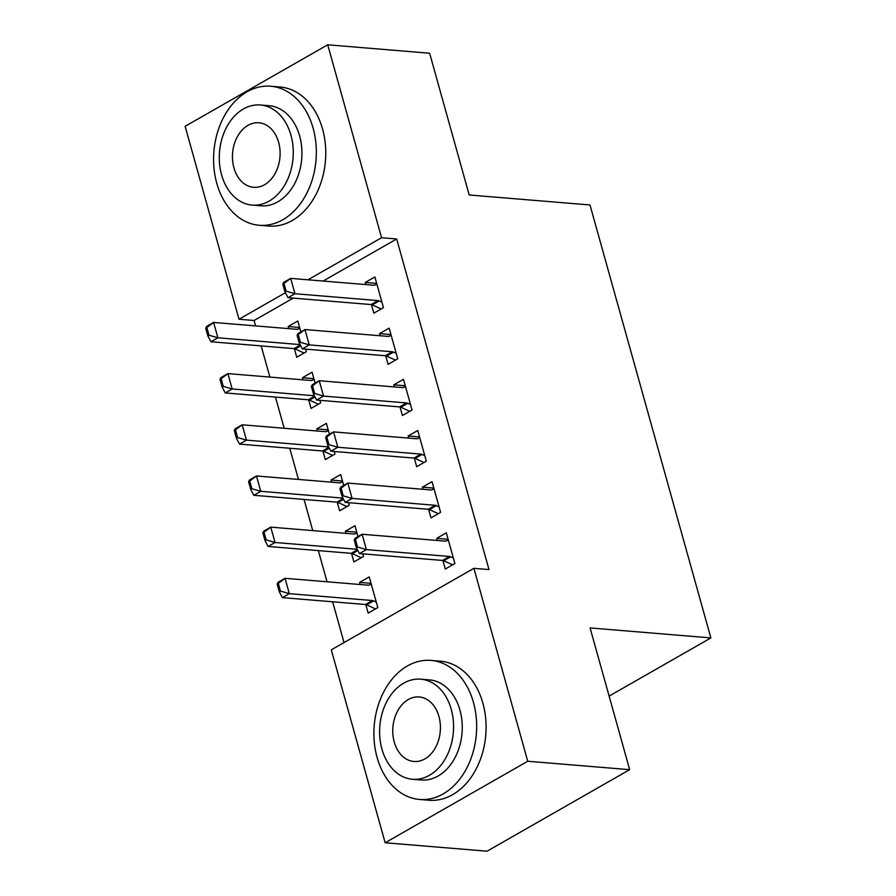 <?xml version="1.0" encoding="UTF-8"?>
<svg xmlns="http://www.w3.org/2000/svg" width="896" height="896" viewBox="0 0 896 896"><rect width="100%" height="100%" fill="white"/><g stroke="black" fill="none" stroke-linecap="round" stroke-linejoin="round"><path stroke-width="1.34" d="M293.227 298.122L254.094 320.499L255.606 325.909M261.184 345.912L269.886 377.093M275.475 397.085L284.178 428.266M289.766 448.258L298.469 479.438M304.046 499.442L312.76 530.611M318.338 550.614L327.04 581.784M332.629 601.787L344.019 642.566M254.094 320.499L238.997 319.245L185.125 126.325L327.712 44.8L381.573 237.731L307.978 279.81M327.712 44.8L429.632 53.234L469.202 194.981L589.994 204.971L710.875 637.918L590.083 627.928L629.664 769.675L487.077 851.2L385.157 842.766L331.296 649.835L473.883 568.322L527.744 761.253L385.157 842.766M609.123 696.091L710.875 637.918M308.65 399.851L311.035 408.408L320.667 402.898L319.95 400.322M303.061 379.826L302.467 377.709L312.099 372.198L315.134 383.074M385.717 355.79L388.114 364.347L397.746 358.837L389.166 328.138L379.534 333.637L380.128 335.765M337.221 502.208L339.618 510.765L349.25 505.254L348.522 502.667M331.632 482.182L331.038 480.054L340.67 474.544L343.706 485.43M414.299 458.136L416.685 466.693L426.317 461.182L417.749 430.483L408.117 435.994L408.71 438.122M365.803 604.554L368.189 613.11L377.821 607.6L369.253 576.901L359.621 582.4L360.214 584.528M442.87 560.493L445.267 569.05L454.899 563.539L446.32 532.829L436.688 538.339L437.282 540.467M473.883 568.322L488.981 569.565L396.682 238.974L323.086 281.053M428.59 509.32L430.976 517.866L440.608 512.366L432.04 481.656L422.397 487.166L422.99 489.294M351.512 553.381L353.898 561.938L363.53 556.427L362.813 553.84M345.923 533.355L345.33 531.227L354.962 525.728L357.997 536.603M400.008 406.963L402.394 415.52L412.037 410.01L403.458 379.31L393.826 384.821L394.419 386.938M322.93 451.024L325.326 459.581L334.958 454.082L334.242 451.494M317.341 431.01L316.747 428.882L326.39 423.371L329.426 434.246M371.437 304.618L373.822 313.174L383.454 307.664L374.886 276.954L365.243 282.464L365.837 284.592M294.358 348.678L296.744 357.235L306.376 351.725L305.659 349.149M288.77 328.653L288.176 326.525L297.808 321.026L300.843 331.901M285.41 292.712L238.997 319.245M629.664 769.675L527.744 761.253M396.682 238.974L381.573 237.731M448.123 539.291L436.688 538.339M371.056 583.352L359.621 582.4M433.832 488.107L422.397 487.166M356.765 532.179L345.33 531.227M419.552 436.934L408.117 435.994M342.474 481.006L331.038 480.054M405.261 385.762L393.826 384.821M328.182 429.822L316.747 428.882M390.97 334.589L379.534 333.637M313.902 378.65L302.467 377.709M376.678 283.416L365.243 282.464M299.611 327.477L288.176 326.525M354.234 539.997L356.373 547.669L357.526 547.008L355.387 539.336L354.234 539.997L355.174 538.216L362.107 534.251L445.155 541.117A5.578 3.382 60.2 0 0 446.23 540.971L448.358 540.131M453.365 558.051L450.654 556.808A5.578 3.382 60.2 0 0 449.445 556.472L366.397 549.606L359.464 553.571L356.373 547.669M452.603 564.85L443.722 560.773A5.578 3.382 60.2 0 0 442.501 560.437L359.464 553.571M355.387 539.336L362.107 534.251L366.397 549.606L357.526 547.008M277.155 584.058L279.306 591.741L280.459 591.08L278.309 583.397L277.155 584.058L278.107 582.277L285.04 578.312L289.33 593.667L372.366 600.533A5.578 3.382 -119.8 0 1 373.576 600.869L376.286 602.112M280.459 591.08L289.33 593.667L282.386 597.632L365.434 604.498A5.578 3.382 -119.8 0 1 366.643 604.834L375.536 608.91M371.291 584.192L369.163 585.032A5.578 3.382 -119.8 0 1 368.077 585.178L285.04 578.312L278.309 583.397M279.306 591.741L282.386 597.632M339.942 488.824L342.082 496.496L343.246 495.835L341.096 488.163L339.942 488.824L340.883 487.043L347.827 483.078L430.864 489.944A5.578 3.382 60.2 0 0 431.939 489.798L434.067 488.958M439.074 506.878L436.363 505.635A5.578 3.382 60.2 0 0 435.154 505.299L352.106 498.422L345.173 502.398L342.082 496.496M438.312 513.677L429.43 509.6A5.578 3.382 60.2 0 0 428.221 509.264L345.173 502.398M341.096 488.163L347.827 483.078L352.106 498.422L343.246 495.835M325.651 437.64L327.802 445.323L328.955 444.662L326.805 436.979L325.651 437.64L326.603 435.87L333.536 431.894L416.584 438.771A5.578 3.382 60.2 0 0 417.659 438.626L419.787 437.774M424.782 455.694L422.072 454.451A5.578 3.382 60.2 0 0 420.862 454.115L337.826 447.25L330.882 451.214L327.802 445.323M424.032 462.493L415.139 458.416A5.578 3.382 60.2 0 0 413.93 458.091L330.882 451.214M326.805 436.979L333.536 431.894L337.826 447.25L328.955 444.662M262.864 532.885L265.014 540.557L266.168 539.896L264.029 532.224L262.864 532.885L263.816 531.104L270.749 527.139L275.038 542.494L268.106 546.459L351.142 553.325A5.578 3.382 -119.8 0 1 352.352 553.661L361.245 557.738M266.168 539.896L275.038 542.494L357.224 549.293M357 533.019L354.872 533.859A5.578 3.382 -119.8 0 1 353.797 534.005L270.749 527.139L264.029 532.224M265.014 540.557L268.106 546.459M248.584 481.712L250.723 489.384L251.877 488.723L249.738 481.051L248.584 481.712L249.525 479.931L256.458 475.966L260.747 491.322L253.814 495.286L336.851 502.152A5.578 3.382 -119.8 0 1 338.061 502.488L346.954 506.565M251.877 488.723L260.747 491.322L342.933 498.109M342.709 481.846L340.581 482.686A5.578 3.382 -119.8 0 1 339.506 482.832L256.458 475.966L249.738 481.051M250.723 489.384L253.814 495.286M473.446 702.397A69.754 51.229 -85.3 0 0 431.021 660.419A69.754 51.229 -85.3 0 0 377.104 757.478A69.754 51.229 -85.3 0 0 419.518 799.456A69.754 51.229 -85.3 0 0 473.446 702.397M419.518 799.456L428.96 800.24A69.754 51.229 -85.3 0 0 482.877 703.181A69.754 51.229 -85.3 0 0 440.451 661.203L431.021 660.419M420.728 679.168L429.408 679.885A50.221 36.882 94.7 0 1 459.95 710.114A50.221 36.882 94.7 0 1 421.131 779.99L412.451 779.274A50.221 36.882 -85.3 0 0 451.27 709.397A50.221 36.882 -85.3 0 0 420.728 679.168A50.221 36.882 -85.3 0 0 381.909 749.056A50.221 36.882 -85.3 0 0 412.451 779.274M394.24 742A32.368 23.766 -85.3 0 0 413.918 761.477A32.368 23.766 -85.3 0 0 438.939 716.442A32.368 23.766 -85.3 0 0 419.261 696.965A32.368 23.766 -85.3 0 0 394.24 742M313.13 128.218A69.754 51.229 -85.3 0 0 270.704 86.24A69.754 51.229 -85.3 0 0 216.787 183.299A69.754 51.229 -85.3 0 0 259.202 225.277A69.754 51.229 -85.3 0 0 313.13 128.218M259.202 225.277L268.643 226.05A69.754 51.229 -85.3 0 0 322.56 129.002A69.754 51.229 -85.3 0 0 280.146 87.024L270.704 86.24M260.411 104.989L269.091 105.706A50.221 36.882 94.7 0 1 299.634 135.923A50.221 36.882 94.7 0 1 260.814 205.811L252.134 205.094A50.221 36.882 -85.3 0 0 290.954 135.206A50.221 36.882 -85.3 0 0 260.411 104.989A50.221 36.882 -85.3 0 0 221.592 174.866A50.221 36.882 -85.3 0 0 252.134 205.094M233.923 167.821A32.368 23.766 -85.3 0 0 253.602 187.298A32.368 23.766 -85.3 0 0 278.622 142.262A32.368 23.766 -85.3 0 0 258.944 122.786A32.368 23.766 -85.3 0 0 233.923 167.821M311.371 386.467L313.51 394.15L314.664 393.49L312.525 385.806L311.371 386.467L312.312 384.686L319.245 380.722L402.293 387.587A5.578 3.382 60.2 0 0 403.368 387.442L405.496 386.602M410.502 404.522L407.792 403.278A5.578 3.382 60.2 0 0 406.571 402.942L323.534 396.077L316.602 400.042L313.51 394.15M409.741 411.32L400.848 407.243A5.578 3.382 60.2 0 0 399.638 406.907L316.602 400.042M312.525 385.806L319.245 380.722L323.534 396.077L314.664 393.49M297.08 335.294L299.219 342.966L300.373 342.306L298.234 334.634L297.08 335.294L298.021 333.514L304.954 329.549L388.002 336.414A5.578 3.382 60.2 0 0 389.077 336.269L391.205 335.429M396.211 353.349L393.501 352.106A5.578 3.382 60.2 0 0 392.291 351.77L309.243 344.904L302.31 348.869L299.219 342.966M395.45 360.147L386.568 356.07A5.578 3.382 60.2 0 0 385.347 355.734L302.31 348.869M298.234 334.634L304.954 329.549L309.243 344.904L300.373 342.306M234.293 430.539L236.432 438.211L237.597 437.55L235.446 429.878L234.293 430.539L235.234 428.758L242.178 424.794L246.456 440.138L239.523 444.102L322.571 450.979A5.578 3.382 -119.8 0 1 323.781 451.315L332.662 455.392M237.597 437.55L246.456 440.138L328.642 446.936M328.418 430.674L326.29 431.514A5.578 3.382 -119.8 0 1 325.214 431.659L242.178 424.794L235.446 429.878M236.432 438.211L239.523 444.102M220.002 379.355L222.152 387.038L223.306 386.378L221.155 378.694L220.002 379.355L220.954 377.574L227.886 373.61L232.176 388.965L225.232 392.93L308.28 399.795A5.578 3.382 -119.8 0 1 309.49 400.131L318.382 404.208M223.306 386.378L232.176 388.965L314.362 395.763M314.138 379.49L312.01 380.341A5.578 3.382 -119.8 0 1 310.923 380.486L227.886 373.61L221.155 378.694M222.152 387.038L225.232 392.93M282.789 284.122L284.928 291.794L286.093 291.133L283.942 283.461L282.789 284.122L283.73 282.341L290.674 278.376L373.71 285.242A5.578 3.382 60.2 0 0 374.786 285.096L376.914 284.256M381.92 302.176L379.21 300.933A5.578 3.382 60.2 0 0 378 300.597L294.952 293.731L288.019 297.696L284.928 291.794M381.158 308.974L372.277 304.898A5.578 3.382 60.2 0 0 371.067 304.562L288.019 297.696M283.942 283.461L290.674 278.376L294.952 293.731L286.093 291.133M205.71 328.182L207.861 335.866L209.014 335.205L206.875 327.522L205.71 328.182L206.662 326.402L213.595 322.437L217.885 337.792L210.952 341.757L293.989 348.622A5.578 3.382 -119.8 0 1 295.198 348.958L304.091 353.035M209.014 335.205L217.885 337.792L300.07 344.59M299.846 328.317L297.718 329.157A5.578 3.382 -119.8 0 1 296.643 329.302L213.595 322.437L206.875 327.522M207.861 335.866L210.952 341.757M449.445 556.472L442.501 560.437M450.654 556.808L443.722 560.773M366.643 604.834L373.576 600.869M365.434 604.498L372.366 600.533M435.154 505.299L428.221 509.264M436.363 505.635L429.43 509.6M420.862 454.115L413.93 458.091M422.072 454.451L415.139 458.416M352.352 553.661L357.862 550.514M351.142 553.325L357.448 549.718M338.061 502.488L343.571 499.341M336.851 502.152L343.157 498.546M406.571 402.942L399.638 406.907M407.792 403.278L400.848 407.243M392.291 351.77L385.347 355.734M393.501 352.106L386.568 356.07M323.781 451.315L329.28 448.157M322.571 450.979L328.866 447.373M309.49 400.131L315 396.984M308.28 399.795L314.586 396.2M378 300.597L371.067 304.562M379.21 300.933L372.277 304.898M295.198 348.958L300.709 345.811M293.989 348.622L300.294 345.016"/></g></svg>
